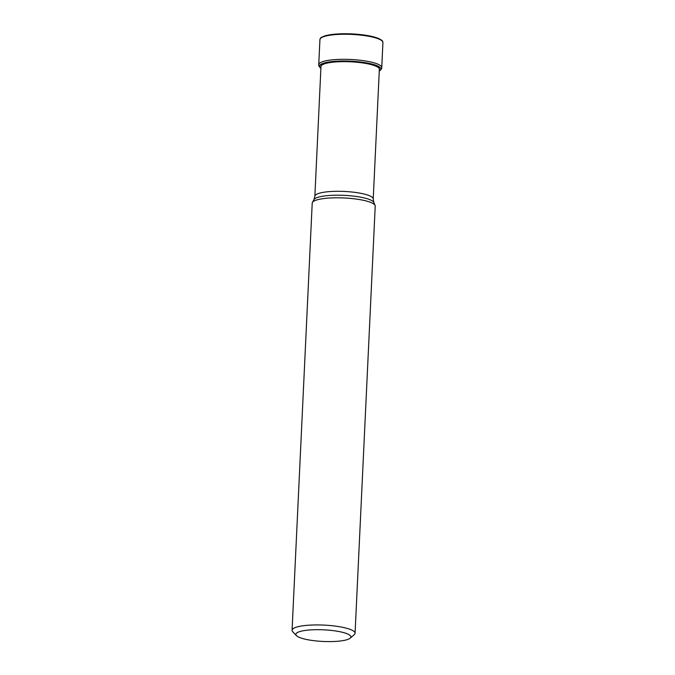 <?xml version="1.0" encoding="UTF-8"?>
<svg xmlns="http://www.w3.org/2000/svg" width="675" height="675" viewBox="0 0 675 675"><rect width="100%" height="100%" fill="white"/><g stroke="black" fill="none" stroke-linecap="round" stroke-linejoin="round"><path stroke-width="1.01" d="M320.591 68.099A30.772 6.505 2.7 0 1 320.549 68.057A30.772 6.505 2.7 0 1 337.871 61.138A30.772 6.505 2.7 0 1 376.321 65.416A30.772 6.505 2.7 0 1 379.637 70.841L379.536 70.909A30.662 6.48 2.7 0 0 376.228 65.5A30.662 6.48 -177.3 0 0 337.922 61.248A30.662 6.48 -177.3 0 0 320.642 68.133A30.662 6.48 -177.3 0 0 320.895 68.327M355.067 633.243L375.216 206.111A31.531 6.666 -177.3 0 0 375.081 205.428A31.531 6.666 -177.3 0 0 370.507 202.323A31.531 6.666 -177.3 0 0 336.8 197.8A31.531 6.666 -177.3 0 0 312.407 202.475A31.531 6.666 -177.3 0 0 312.213 203.133L292.073 630.273A31.531 6.666 2.7 0 1 307.007 625.337A31.531 6.666 2.7 0 1 350.367 629.463A31.531 6.666 2.7 0 1 355.067 633.243A31.531 6.666 2.7 0 1 354.257 634.652L350.207 638.162A27.557 5.822 2.7 0 1 337.871 641.25A27.557 5.822 2.7 0 1 299.97 637.647A27.557 5.822 2.7 0 1 296.452 635.631A27.557 5.822 2.7 0 1 308.914 630.028A27.557 5.822 2.7 0 1 346.807 633.631A27.557 5.822 2.7 0 1 350.207 638.162M296.452 635.631L292.748 631.749A31.531 6.666 2.7 0 1 292.073 630.273M321.114 37.893A30.873 6.522 2.7 0 1 345.727 33.75A30.873 6.522 2.7 0 1 377.688 38.171M382.927 42.559A31.531 6.666 -177.3 0 0 378.219 38.77A31.531 6.666 -177.3 0 0 342.968 34.265A31.531 6.666 -177.3 0 0 319.933 39.589C320.642 38.239 319.14 37.935 325.493 35.682L335.694 34.079L351.481 33.877C362.787 34.459 371.596 35.902 377.899 38.205C383.712 40.922 382.404 41.175 382.927 42.559L381.746 67.618C381.932 68.411 381.232 69.491 379.637 70.841A30.772 6.505 2.7 0 1 379.586 70.875M320.642 68.133L320.549 68.057C319.081 66.555 318.482 65.416 318.752 64.648A31.531 6.666 2.7 0 1 341.786 59.324A31.531 6.666 2.7 0 1 377.038 63.83A31.531 6.666 2.7 0 1 381.746 67.618M320.954 67.078A29.303 6.193 -177.3 0 1 341.204 61.67A29.303 6.193 -177.3 0 1 375.055 65.838A29.303 6.193 2.7 0 1 379.316 69.829M373.233 198.998L373.84 202.492A30.147 6.37 -177.3 0 0 369.47 199.522A30.147 6.37 -177.3 0 0 369.436 199.505A30.147 6.37 -177.3 0 0 337.213 195.202A30.147 6.37 -177.3 0 0 313.926 199.665L314.862 196.248A29.219 6.176 2.7 0 1 336.184 191.312A29.219 6.176 2.7 0 1 368.845 195.48A29.219 6.176 2.7 0 1 368.871 195.488A29.219 6.176 2.7 0 1 373.233 198.998L379.367 68.867M318.752 64.648L319.933 39.589M314.862 196.248L320.996 66.116M373.84 202.492L375.081 205.428M313.926 199.665L312.407 202.475"/></g></svg>
